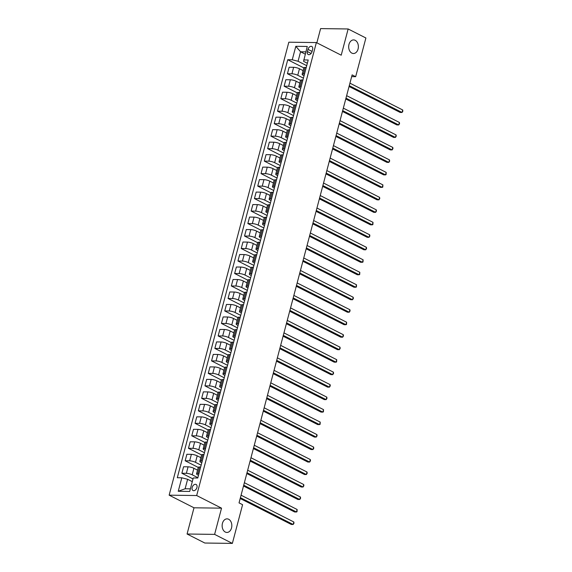 <?xml version="1.0" encoding="UTF-8"?>
<svg xmlns="http://www.w3.org/2000/svg" width="572" height="572" viewBox="0 0 572 572"><rect width="100%" height="100%" fill="white"/><g stroke="black" fill="none" stroke-linecap="round" stroke-linejoin="round"><path stroke-width="0.86" d="M228.671 519.262A6.8 4.848 -89.2 0 1 231.746 526.862A6.8 4.848 -89.2 0 1 226.891 532.453A6.8 4.848 -89.2 0 1 225.297 532.053A6.8 4.848 -89.2 0 1 222.222 524.452A6.8 4.848 -89.2 0 1 227.077 518.861A6.8 4.848 -89.2 0 1 228.671 519.262M355.212 40.326A6.8 4.848 -89.2 0 1 358.286 47.919A6.8 4.848 -89.2 0 1 353.432 53.511A6.8 4.848 -89.2 0 1 351.837 53.11A6.8 4.848 -89.2 0 1 348.763 45.51A6.8 4.848 -89.2 0 1 353.618 39.918A6.8 4.848 -89.2 0 1 355.212 40.326M196.932 487.523A3.396 2.245 -63.1 0 0 196.089 484.463A3.396 2.245 -63.1 0 0 192.171 487.458A3.396 2.245 -63.1 0 0 193.014 490.526A3.396 2.245 -63.1 0 0 196.932 487.523M187.073 534.012L214.607 534.384L221.536 508.165L194.001 507.793L187.073 534.012L204.826 543.028L232.361 543.4L242.585 504.697L239.039 502.895L352.123 74.889L355.67 76.691L365.894 37.988L348.148 28.972L320.606 28.6L316.852 42.814M194.001 507.793L169.148 495.166L288.824 42.199L316.366 42.571L196.682 495.538L169.148 495.166M307.993 49.371L307.414 51.573A3.289 2.181 -63.1 0 0 308.229 54.54A3.289 2.181 -63.1 0 0 312.026 51.63L312.605 49.435A3.289 2.181 -63.1 0 0 311.79 46.468A3.289 2.181 -63.1 0 0 307.993 49.371L312.076 51.444M305.848 51.852L300.572 51.78L298.062 61.268L292.249 59.788L287.745 59.724L177.299 477.734L181.803 477.799L187.623 479.279L185.113 488.767L190.39 488.838M292.249 59.788L295.81 46.303L307.271 46.454L303.575 61.34L307.35 63.263M181.803 477.799L178.242 491.284L189.704 491.434L193.264 477.956L197.769 478.013L308.208 60.003L303.711 59.938M214.607 534.384L232.361 543.4M221.536 508.165L196.682 495.538M316.366 42.571L341.219 55.191L348.148 28.972M351.658 76.641L355.67 76.691M305.241 54.147L300.572 51.78L295.81 46.303M198.963 473.487L197.833 473.473A4.247 0.987 -165.2 0 0 196.561 473.831A4.247 0.987 -165.2 0 0 197.69 474.874L198.491 475.282M202.259 461.003L201.13 460.989A4.247 0.987 -165.2 0 0 199.864 461.347A4.247 0.987 -165.2 0 0 200.994 462.391L201.787 462.798M205.562 448.519L204.426 448.505A4.247 0.987 -165.2 0 0 203.16 448.863A4.247 0.987 -165.2 0 0 204.29 449.907L205.083 450.307M208.859 436.036L207.729 436.021A4.247 0.987 -165.2 0 0 206.456 436.379A4.247 0.987 -165.2 0 0 207.593 437.423L208.387 437.823M212.155 423.552L211.025 423.53A4.247 0.987 -165.2 0 0 209.76 423.888A4.247 0.987 -165.2 0 0 210.889 424.932L211.683 425.339M215.458 411.061L214.321 411.046A4.247 0.987 -165.2 0 0 213.056 411.404A4.247 0.987 -165.2 0 0 214.185 412.448L214.986 412.855M218.754 398.577L217.625 398.562A4.247 0.987 -165.2 0 0 216.359 398.92A4.247 0.987 -165.2 0 0 217.489 399.964L218.282 400.371M222.058 386.093L220.921 386.079A4.247 0.987 -165.2 0 0 219.655 386.436A4.247 0.987 -165.2 0 0 220.785 387.48L221.578 387.88M225.354 373.609L224.224 373.587A4.247 0.987 -165.2 0 0 222.951 373.945A4.247 0.987 -165.2 0 0 224.081 374.996L224.882 375.396M228.65 361.118L227.52 361.104A4.247 0.987 -165.2 0 0 226.255 361.461A4.247 0.987 -165.2 0 0 227.384 362.505L228.178 362.913M231.953 348.634L230.816 348.62A4.247 0.987 -165.2 0 0 229.551 348.977A4.247 0.987 -165.2 0 0 230.68 350.021L231.474 350.429M235.249 336.15L234.12 336.136A4.247 0.987 -165.2 0 0 232.847 336.493A4.247 0.987 -165.2 0 0 233.977 337.537L234.777 337.945M238.545 323.666L237.416 323.652A4.247 0.987 -165.2 0 0 236.15 324.009A4.247 0.987 -165.2 0 0 237.28 325.053L238.074 325.454M241.849 311.182L240.712 311.161A4.247 0.987 -165.2 0 0 239.446 311.518A4.247 0.987 -165.2 0 0 240.576 312.569L241.377 312.97M245.145 298.691L244.015 298.677A4.247 0.987 -165.2 0 0 242.75 299.034A4.247 0.987 -165.2 0 0 243.879 300.078L244.673 300.486M248.441 286.207L247.311 286.193A4.247 0.987 -165.2 0 0 246.046 286.551A4.247 0.987 -165.2 0 0 247.175 287.594L247.969 288.002M251.744 273.723L250.607 273.709A4.247 0.987 -165.2 0 0 249.342 274.067A4.247 0.987 -165.2 0 0 250.472 275.111L251.272 275.511M255.04 261.24L253.911 261.225A4.247 0.987 -165.2 0 0 252.645 261.583A4.247 0.987 -165.2 0 0 253.775 262.627L254.569 263.027M258.344 248.748L257.207 248.734A4.247 0.987 -165.2 0 0 255.941 249.092A4.247 0.987 -165.2 0 0 257.071 250.136L257.865 250.543M261.64 236.265L260.51 236.25A4.247 0.987 -165.2 0 0 259.238 236.608A4.247 0.987 -165.2 0 0 260.367 237.652L261.168 238.059M264.936 223.781L263.806 223.766A4.247 0.987 -165.2 0 0 262.541 224.124A4.247 0.987 -165.2 0 0 263.671 225.168L264.464 225.575M268.239 211.297L267.103 211.282A4.247 0.987 -165.2 0 0 265.837 211.64A4.247 0.987 -165.2 0 0 266.967 212.684L267.767 213.084M271.536 198.813L270.406 198.791A4.247 0.987 -165.2 0 0 269.14 199.149A4.247 0.987 -165.2 0 0 270.27 200.2L271.064 200.6M274.832 186.322L273.702 186.308A4.247 0.987 -165.2 0 0 272.436 186.665A4.247 0.987 -165.2 0 0 273.566 187.709L274.36 188.117M278.135 173.838L276.998 173.824A4.247 0.987 -165.2 0 0 275.733 174.181A4.247 0.987 -165.2 0 0 276.862 175.225L277.663 175.633M281.431 161.354L280.301 161.34A4.247 0.987 -165.2 0 0 279.036 161.697A4.247 0.987 -165.2 0 0 280.166 162.741L280.959 163.149M284.734 148.87L283.598 148.856A4.247 0.987 -165.2 0 0 282.332 149.213A4.247 0.987 -165.2 0 0 283.462 150.257L284.255 150.658M288.031 136.386L286.901 136.365A4.247 0.987 -165.2 0 0 285.628 136.722A4.247 0.987 -165.2 0 0 286.758 137.773L287.559 138.174M291.327 123.895L290.197 123.881A4.247 0.987 -165.2 0 0 288.932 124.238A4.247 0.987 -165.2 0 0 290.061 125.282L290.855 125.69M294.63 111.411L293.493 111.397A4.247 0.987 -165.2 0 0 292.228 111.755A4.247 0.987 -165.2 0 0 293.357 112.798L294.151 113.206M297.926 98.927L296.796 98.913A4.247 0.987 -165.2 0 0 295.524 99.271A4.247 0.987 -165.2 0 0 296.661 100.315L297.454 100.715M301.222 86.444L300.093 86.429A4.247 0.987 -165.2 0 0 298.827 86.787A4.247 0.987 -165.2 0 0 299.957 87.831L300.75 88.231M304.526 73.952L303.389 73.938A4.247 0.987 -165.2 0 0 302.123 74.296A4.247 0.987 -165.2 0 0 303.253 75.34L304.054 75.747M306.714 65.666L298.062 61.268M303.096 70.621L299.463 68.776A4.247 0.987 -165.2 0 0 293.643 67.296L289.139 67.231L287.43 73.724L300.522 80.373M303.417 78.149L297.747 75.268A4.247 0.987 -165.2 0 0 291.927 73.788L287.43 73.724M299.8 83.104L296.16 81.26A4.247 0.987 -165.2 0 0 290.347 79.78L285.843 79.715L284.127 86.208L297.218 92.857M300.121 90.633L294.451 87.752A4.247 0.987 -165.2 0 0 288.631 86.272L284.127 86.208M296.496 95.595L292.864 93.744A4.247 0.987 -165.2 0 0 287.044 92.264L282.547 92.199L280.831 98.699L293.922 105.348M296.818 103.117L291.148 100.236A4.247 0.987 -165.2 0 0 285.335 98.756L280.831 98.699M293.2 108.079L289.568 106.235A4.247 0.987 -165.2 0 0 283.748 104.748L279.243 104.69L277.527 111.182L290.626 117.832M293.522 115.601L287.852 112.727A4.247 0.987 -165.2 0 0 282.032 111.24L277.527 111.182M289.904 120.563L286.265 118.719A4.247 0.987 -165.2 0 0 280.452 117.231L275.947 117.174L274.231 123.666L287.323 130.316M290.218 128.092L284.549 125.211A4.247 0.987 -165.2 0 0 278.736 123.724L274.231 123.666M286.601 133.047L282.968 131.202A4.247 0.987 -165.2 0 0 277.148 129.722L272.651 129.658L270.935 136.15L284.027 142.8M286.922 140.576L281.252 137.695A4.247 0.987 -165.2 0 0 275.432 136.215L270.935 136.15M283.304 145.531L279.672 143.686A4.247 0.987 -165.2 0 0 273.852 142.206L269.348 142.142L267.632 148.634L280.723 155.284M283.626 153.06L277.956 150.179A4.247 0.987 -165.2 0 0 272.136 148.699L267.632 148.634M280.001 158.022L276.369 156.17A4.247 0.987 -165.2 0 0 270.556 154.69L266.052 154.633L264.335 161.125L277.427 167.775M280.323 165.544L274.653 162.67A4.247 0.987 -165.2 0 0 268.84 161.182L264.335 161.125M276.705 170.506L273.073 168.661A4.247 0.987 -165.2 0 0 267.253 167.174L262.748 167.117L261.039 173.609L274.131 180.259M277.027 178.028L271.357 175.154A4.247 0.987 -165.2 0 0 265.537 173.666L261.039 173.609M273.409 182.99L269.777 181.145A4.247 0.987 -165.2 0 0 263.957 179.665L259.452 179.601L257.736 186.093L270.828 192.743M273.731 190.519L268.061 187.637A4.247 0.987 -165.2 0 0 262.241 186.157L257.736 186.093M270.106 195.474L266.473 193.629A4.247 0.987 -165.2 0 0 260.66 192.149L256.156 192.085L254.44 198.577L267.532 205.226M270.427 203.003L264.757 200.121A4.247 0.987 -165.2 0 0 258.944 198.641L254.44 198.577M266.809 207.958L263.177 206.113A4.247 0.987 -165.2 0 0 257.357 204.633L252.853 204.569L251.137 211.061L264.235 217.718M267.131 215.487L261.461 212.605A4.247 0.987 -165.2 0 0 255.641 211.125L251.137 211.061M263.513 220.449L259.874 218.604A4.247 0.987 -165.2 0 0 254.061 217.117L249.556 217.06L247.84 223.552L260.932 230.201M263.828 227.971L258.158 225.096A4.247 0.987 -165.2 0 0 252.345 223.609L247.84 223.552M260.21 232.933L256.578 231.088A4.247 0.987 -165.2 0 0 250.758 229.601L246.26 229.544L244.544 236.036L257.636 242.685M260.532 240.462L254.862 237.58A4.247 0.987 -165.2 0 0 249.042 236.093L244.544 236.036M256.914 245.417L253.282 243.572A4.247 0.987 -165.2 0 0 247.462 242.092L242.957 242.028L241.241 248.52L254.34 255.169M257.236 252.946L251.566 250.064A4.247 0.987 -165.2 0 0 245.745 248.584L241.241 248.52M253.618 257.9L249.978 256.056A4.247 0.987 -165.2 0 0 244.165 254.576L239.661 254.511L237.945 261.004L251.037 267.653M253.932 265.429L248.262 262.548A4.247 0.987 -165.2 0 0 242.449 261.068L237.945 261.004M250.314 270.392L246.682 268.54A4.247 0.987 -165.2 0 0 240.862 267.06L236.358 267.002L234.649 273.495L247.74 280.144M250.636 277.913L244.966 275.032A4.247 0.987 -165.2 0 0 239.146 273.552L234.649 273.495M247.018 282.875L243.386 281.031A4.247 0.987 -165.2 0 0 237.566 279.544L233.061 279.486L231.345 285.979L244.437 292.628M247.34 290.397L241.67 287.523A4.247 0.987 -165.2 0 0 235.85 286.036L231.345 285.979M243.715 295.359L240.083 293.515A4.247 0.987 -165.2 0 0 234.27 292.027L229.765 291.97L228.049 298.462L241.141 305.112M244.037 302.888L238.367 300.007A4.247 0.987 -165.2 0 0 232.554 298.52L228.049 298.462M240.419 307.843L236.787 305.999A4.247 0.987 -165.2 0 0 230.966 304.518L226.462 304.454L224.746 310.946L237.845 317.596M240.74 315.372L235.071 312.491A4.247 0.987 -165.2 0 0 229.25 311.011L224.746 310.946M237.123 320.327L233.483 318.482A4.247 0.987 -165.2 0 0 227.67 317.002L223.166 316.938L221.45 323.43L234.541 330.08M237.437 327.856L231.774 324.975A4.247 0.987 -165.2 0 0 225.954 323.495L221.45 323.43M233.819 332.818L230.187 330.973A4.247 0.987 -165.2 0 0 224.367 329.486L219.87 329.429L218.154 335.921L231.245 342.571M234.141 340.34L228.471 337.466A4.247 0.987 -165.2 0 0 222.658 335.978L218.154 335.921M230.523 345.302L226.891 343.457A4.247 0.987 -165.2 0 0 221.071 341.97L216.566 341.913L214.85 348.405L227.949 355.055M230.845 352.831L225.175 349.95A4.247 0.987 -165.2 0 0 219.355 348.462L214.85 348.405M227.227 357.786L223.588 355.941A4.247 0.987 -165.2 0 0 217.775 354.461L213.27 354.397L211.554 360.889L224.646 367.539M227.542 365.315L221.872 362.433A4.247 0.987 -165.2 0 0 216.059 360.953L211.554 360.889M223.924 370.27L220.292 368.425A4.247 0.987 -165.2 0 0 214.471 366.945L209.974 366.881L208.258 373.373L221.35 380.022M224.245 377.799L218.575 374.917A4.247 0.987 -165.2 0 0 212.755 373.437L208.258 373.373M220.628 382.761L216.995 380.909A4.247 0.987 -165.2 0 0 211.175 379.429L206.671 379.365L204.955 385.857L218.046 392.514M220.949 390.283L215.279 387.401A4.247 0.987 -165.2 0 0 209.459 385.921L204.955 385.857M217.324 395.245L213.692 393.4A4.247 0.987 -165.2 0 0 207.879 391.913L203.375 391.856L201.659 398.348L214.75 404.997M217.646 402.767L211.976 399.892A4.247 0.987 -165.2 0 0 206.163 398.405L201.659 398.348M214.028 407.729L210.396 405.884A4.247 0.987 -165.2 0 0 204.576 404.397L200.071 404.34L198.362 410.832L211.454 417.481M214.35 415.258L208.68 412.376A4.247 0.987 -165.2 0 0 202.86 410.889L198.362 410.832M210.732 420.213L207.093 418.368A4.247 0.987 -165.2 0 0 201.28 416.888L196.775 416.824L195.059 423.316L208.151 429.965M211.054 427.742L205.384 424.86A4.247 0.987 -165.2 0 0 199.564 423.38L195.059 423.316M207.429 432.697L203.796 430.852A4.247 0.987 -165.2 0 0 197.976 429.372L193.479 429.307L191.763 435.8L204.855 442.449M207.75 440.226L202.08 437.344A4.247 0.987 -165.2 0 0 196.267 435.864L191.763 435.8M204.132 445.188L200.5 443.336A4.247 0.987 -165.2 0 0 194.68 441.856L190.176 441.798L188.46 448.291L201.558 454.94M204.454 452.709L198.784 449.828A4.247 0.987 -165.2 0 0 192.964 448.348L188.46 448.291M200.836 457.671L197.197 455.827A4.247 0.987 -165.2 0 0 191.384 454.34L186.88 454.282L185.164 460.775L198.255 467.424M201.151 465.193L195.481 462.319A4.247 0.987 -165.2 0 0 189.668 460.832L185.164 460.775M197.533 470.155L193.901 468.311A4.247 0.987 -165.2 0 0 188.081 466.823L183.583 466.766L181.867 473.258L193.007 478.921M197.855 477.684L192.185 474.803A4.247 0.987 -165.2 0 0 186.365 473.323L181.867 473.258M192.285 481.653L187.623 479.279M306.242 67.46L305.105 67.446A4.247 0.987 -165.2 0 0 303.839 67.803L302.123 74.296M287.745 59.724L303.818 67.889M302.938 79.951L301.809 79.937A4.247 0.987 -165.2 0 0 300.543 80.287L298.827 86.787M299.642 92.435L298.512 92.421A4.247 0.987 -165.2 0 0 297.24 92.778L295.524 99.271M296.346 104.919L295.209 104.905A4.247 0.987 -165.2 0 0 293.944 105.262L292.228 111.755M293.043 117.403L291.913 117.389A4.247 0.987 -165.2 0 0 290.647 117.746L288.932 124.238M289.747 129.894L288.61 129.873A4.247 0.987 -165.2 0 0 287.344 130.23L285.628 136.722M286.443 142.378L285.314 142.364A4.247 0.987 -165.2 0 0 284.048 142.721L282.332 149.213M283.147 154.862L282.017 154.848A4.247 0.987 -165.2 0 0 280.752 155.205L279.036 161.697M279.851 167.346L278.714 167.331A4.247 0.987 -165.2 0 0 277.449 167.689L275.733 174.181M276.548 179.83L275.418 179.815A4.247 0.987 -165.2 0 0 274.152 180.173L272.436 186.665M273.252 192.321L272.122 192.299A4.247 0.987 -165.2 0 0 270.849 192.657L269.14 199.149M269.955 204.805L268.819 204.79A4.247 0.987 -165.2 0 0 267.553 205.148L265.837 211.64M266.652 217.288L265.522 217.274A4.247 0.987 -165.2 0 0 264.257 217.632L262.541 224.124M263.356 229.772L262.219 229.758A4.247 0.987 -165.2 0 0 260.954 230.116L259.238 236.608M260.06 242.256L258.923 242.242A4.247 0.987 -165.2 0 0 257.657 242.6L255.941 249.092M256.757 254.747L255.627 254.733A4.247 0.987 -165.2 0 0 254.361 255.091L252.645 261.583M253.46 267.231L252.323 267.217A4.247 0.987 -165.2 0 0 251.058 267.574L249.342 274.067M250.157 279.715L249.027 279.701A4.247 0.987 -165.2 0 0 247.762 280.058L246.046 286.551M246.861 292.199L245.731 292.185A4.247 0.987 -165.2 0 0 244.458 292.542L242.75 299.034M243.565 304.69L242.428 304.669A4.247 0.987 -165.2 0 0 241.162 305.026L239.446 311.518M240.261 317.174L239.132 317.16A4.247 0.987 -165.2 0 0 237.866 317.517L236.15 324.009M236.965 329.658L235.836 329.644A4.247 0.987 -165.2 0 0 234.563 330.001L232.847 336.493M233.669 342.142L232.532 342.127A4.247 0.987 -165.2 0 0 231.267 342.485L229.551 348.977M230.366 354.626L229.236 354.611A4.247 0.987 -165.2 0 0 227.971 354.969L226.255 361.461M227.07 367.117L225.933 367.095A4.247 0.987 -165.2 0 0 224.667 367.453L222.951 373.945M223.766 379.601L222.637 379.586A4.247 0.987 -165.2 0 0 221.371 379.944L219.655 386.436M220.47 392.085L219.341 392.07A4.247 0.987 -165.2 0 0 218.075 392.428L216.359 398.92M217.174 404.568L216.037 404.554A4.247 0.987 -165.2 0 0 214.772 404.912L213.056 411.404M213.871 417.052L212.741 417.038A4.247 0.987 -165.2 0 0 211.476 417.396L209.76 423.888M210.575 429.543L209.445 429.529A4.247 0.987 -165.2 0 0 208.172 429.887L206.456 436.379M207.278 442.027L206.142 442.013A4.247 0.987 -165.2 0 0 204.876 442.37L203.16 448.863M203.975 454.511L202.845 454.497A4.247 0.987 -165.2 0 0 201.58 454.854L199.864 461.347M200.679 466.995L199.542 466.981A4.247 0.987 -165.2 0 0 198.277 467.338L196.561 473.831M178.242 491.284L185.113 488.767M349.056 86.479L400.164 112.441L402.03 112.462L349.27 85.671M402.688 109.967L402.852 111.182L402.03 112.462L402.688 109.967L349.935 83.176M345.76 98.97L396.868 124.925L398.727 124.953L345.974 98.155M399.392 122.451L399.556 123.666L398.727 124.953L399.392 122.451L346.632 95.66M342.464 111.454L393.572 137.409L395.431 137.437L342.678 110.639M396.089 134.942L396.26 136.15L395.431 137.437L396.089 134.942L343.336 108.144M339.16 123.938L390.268 149.9L392.135 149.921L339.375 123.13M392.792 147.426L392.957 148.634L392.135 149.921L392.792 147.426L340.033 120.628M335.864 136.422L386.972 162.384L388.831 162.405L336.079 135.614M389.489 159.91L389.661 161.118L388.831 162.405L389.489 159.91L336.736 133.119M332.561 148.906L383.676 174.868L385.535 174.896L332.775 148.098M386.193 172.394L386.1 174.603L385.535 174.896L386.193 172.394L333.44 145.603M329.265 161.397L380.373 187.351L382.232 187.38L329.479 160.582M382.897 184.885L382.797 187.094L382.232 187.38L382.897 184.885L330.137 158.087M325.968 173.881L377.077 199.835L378.936 199.864L326.183 173.066M379.593 197.369L379.765 198.577L378.936 199.864L379.593 197.369L326.841 170.57M322.665 186.365L373.773 212.326L375.64 212.348L322.88 185.557M376.297 209.852L376.462 211.061L375.64 212.348L376.297 209.852L323.545 183.054M319.369 198.849L370.477 224.81L372.336 224.832L319.584 198.041M373.001 222.336L372.901 224.546L372.336 224.832L373.001 222.336L320.241 195.545M316.073 211.34L367.181 237.294L369.04 237.323L316.287 210.525M369.698 234.82L369.869 236.036L369.04 237.323L369.698 234.82L316.945 208.029M312.77 223.824L363.878 249.778L365.744 249.807L312.984 223.008M366.402 247.311L366.566 248.52L365.744 249.807L366.402 247.311L313.642 220.513M309.473 236.307L360.582 262.269L362.441 262.291L309.688 235.5M363.106 259.795L363.005 262.005L362.441 262.291L363.106 259.795L310.346 232.997M306.177 248.791L357.285 274.753L359.144 274.774L306.385 247.983M359.802 272.279L359.709 274.488L359.144 274.774L359.802 272.279L307.05 245.488M302.874 261.275L353.982 287.237L355.841 287.258L303.088 260.467M356.506 284.763L356.406 286.972L355.841 287.258L356.506 284.763L303.746 257.972M299.578 273.766L350.686 299.721L352.545 299.749L299.792 272.951M353.203 297.247L353.374 298.462L352.545 299.749L353.203 297.247L300.45 270.456M296.275 286.25L347.39 312.205L349.249 312.233L296.489 285.435M349.907 309.738L350.071 310.946L349.249 312.233L349.907 309.738L297.154 282.94M292.978 298.734L344.087 324.696L345.946 324.717L293.193 297.926M346.611 322.222L346.51 324.431L345.946 324.717L346.611 322.222L293.851 295.424M289.682 311.218L340.79 337.18L342.649 337.201L289.897 310.41M343.307 334.706L343.479 335.914L342.649 337.201L343.307 334.706L290.555 307.915M286.379 323.709L337.487 349.664L339.353 349.692L286.593 322.894M340.011 347.19L340.176 348.405L339.353 349.692L340.011 347.19L287.258 320.399M283.083 336.193L334.191 362.147L336.05 362.176L283.297 335.378M336.715 359.681L336.615 361.89L336.05 362.176L336.715 359.681L283.955 332.883M279.787 348.677L330.895 374.631L332.754 374.66L280.001 347.869M333.412 372.165L333.583 373.373L332.754 374.66L333.412 372.165L280.659 345.366M276.483 361.161L327.592 387.122L329.458 387.144L276.698 360.353M330.115 384.649L330.28 385.857L329.458 387.144L330.115 384.649L277.356 357.85M273.187 373.645L324.295 399.606L326.154 399.628L273.402 372.837M326.812 397.132L326.984 398.341L326.154 399.628L326.812 397.132L274.06 370.341M269.884 386.136L320.999 412.09L322.858 412.119L270.098 385.321M323.516 409.616L323.423 411.826L322.858 412.119L323.516 409.616L270.763 382.825M266.588 398.62L317.696 424.574L319.555 424.603L266.802 397.805M320.22 422.107L320.12 424.317L319.555 424.603L320.22 422.107L267.46 395.309M263.292 411.104L314.4 437.065L316.259 437.087L263.506 410.296M316.917 434.591L317.088 435.8L316.259 437.087L316.917 434.591L264.164 407.793M259.988 423.587L311.096 449.549L312.963 449.571L260.203 422.779M313.62 447.075L313.785 448.284L312.963 449.571L313.62 447.075L260.868 420.284M256.692 436.071L307.8 462.033L309.659 462.062L256.907 435.263M310.324 459.559L310.489 460.775L309.659 462.062L310.324 459.559L257.564 432.768M253.396 448.562L304.504 474.517L306.363 474.546L253.61 447.747M307.021 472.043L307.193 473.258L306.363 474.546L307.021 472.043L254.268 445.252M250.093 461.046L301.201 487.001L303.067 487.029L250.307 460.231M303.725 484.534L303.889 485.742L303.067 487.029L303.725 484.534L250.965 457.736M246.797 473.53L297.905 499.492L299.764 499.513L247.011 472.722M300.422 497.018L300.593 498.226L299.764 499.513L300.422 497.018L247.669 470.22M243.493 486.014L294.609 511.976L296.468 511.997L243.708 485.206M297.125 509.502L297.032 511.711L296.468 511.997L297.125 509.502L244.373 482.711M240.197 498.505L291.305 524.46L293.164 524.488L240.412 497.69M293.829 521.986L293.994 523.201L293.164 524.488L293.829 521.986L241.069 495.195M297.747 75.268L299.463 68.776M294.451 87.752L296.16 81.26M291.148 100.236L292.864 93.744M287.852 112.727L289.568 106.235M284.549 125.211L286.265 118.719M281.252 137.695L282.968 131.202M277.956 150.179L279.672 143.686M274.653 162.67L276.369 156.17M271.357 175.154L273.073 168.661M268.061 187.637L269.777 181.145M264.757 200.121L266.473 193.629M261.461 212.605L263.177 206.113M258.158 225.096L259.874 218.604M254.862 237.58L256.578 231.088M251.566 250.064L253.282 243.572M248.262 262.548L249.978 256.056M244.966 275.032L246.682 268.54M241.67 287.523L243.386 281.031M238.367 300.007L240.083 293.515M235.071 312.491L236.787 305.999M231.774 324.975L233.483 318.482M228.471 337.466L230.187 330.973M225.175 349.95L226.891 343.457M221.872 362.433L223.588 355.941M218.575 374.917L220.292 368.425M215.279 387.401L216.995 380.909M211.976 399.892L213.692 393.4M208.68 412.376L210.396 405.884M205.384 424.86L207.093 418.368M202.08 437.344L203.796 430.852M198.784 449.828L200.5 443.336M195.481 462.319L197.197 455.827M192.185 474.803L193.901 468.311M291.927 73.788L293.643 67.296M303.389 73.938L305.105 67.446M300.093 86.429L301.809 79.937M288.631 86.272L290.347 79.78M296.796 98.913L298.512 92.421M285.335 98.756L287.044 92.264M293.493 111.397L295.209 104.905M282.032 111.24L283.748 104.748M290.197 123.881L291.913 117.389M278.736 123.724L280.452 117.231M286.901 136.365L288.61 129.873M275.432 136.215L277.148 129.722M283.598 148.856L285.314 142.364M272.136 148.699L273.852 142.206M280.301 161.34L282.017 154.848M268.84 161.182L270.556 154.69M276.998 173.824L278.714 167.331M265.537 173.666L267.253 167.174M273.702 186.308L275.418 179.815M262.241 186.157L263.957 179.665M270.406 198.791L272.122 192.299M258.944 198.641L260.66 192.149M267.103 211.282L268.819 204.79M255.641 211.125L257.357 204.633M263.806 223.766L265.522 217.274M252.345 223.609L254.061 217.117M260.51 236.25L262.219 229.758M249.042 236.093L250.758 229.601M257.207 248.734L258.923 242.242M245.745 248.584L247.462 242.092M253.911 261.225L255.627 254.733M242.449 261.068L244.165 254.576M250.607 273.709L252.323 267.217M239.146 273.552L240.862 267.06M247.311 286.193L249.027 279.701M235.85 286.036L237.566 279.544M244.015 298.677L245.731 292.185M232.554 298.52L234.27 292.027M240.712 311.161L242.428 304.669M229.25 311.011L230.966 304.518M237.416 323.652L239.132 317.16M225.954 323.495L227.67 317.002M234.12 336.136L235.836 329.644M222.658 335.978L224.367 329.486M230.816 348.62L232.532 342.127M219.355 348.462L221.071 341.97M227.52 361.104L229.236 354.611M216.059 360.953L217.775 354.461M224.224 373.587L225.933 367.095M212.755 373.437L214.471 366.945M220.921 386.079L222.637 379.586M209.459 385.921L211.175 379.429M217.625 398.562L219.341 392.07M206.163 398.405L207.879 391.913M214.321 411.046L216.037 404.554M202.86 410.889L204.576 404.397M211.025 423.53L212.741 417.038M199.564 423.38L201.28 416.888M207.729 436.021L209.445 429.529M196.267 435.864L197.976 429.372M204.426 448.505L206.142 442.013M192.964 448.348L194.68 441.856M201.13 460.989L202.845 454.497M189.668 460.832L191.384 454.34M197.833 473.473L199.542 466.981M186.365 473.323L188.081 466.823M311.104 53.446L307.414 51.573"/></g></svg>
